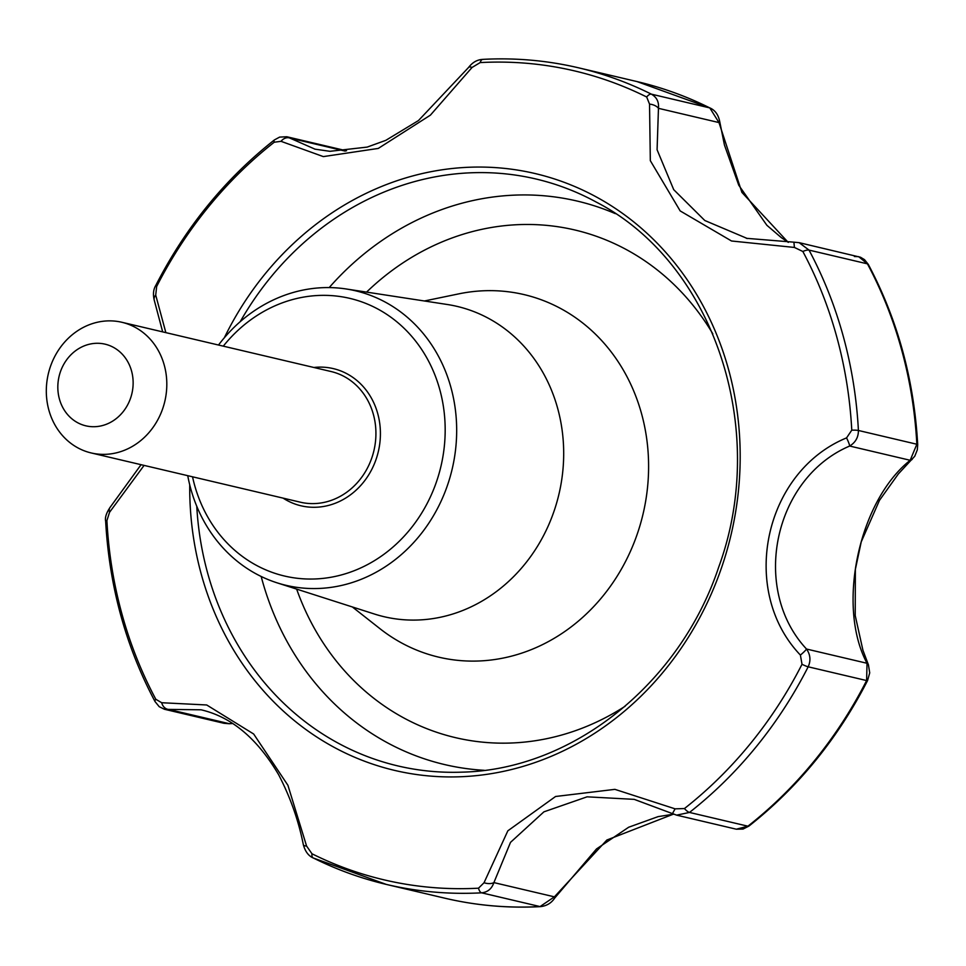 <?xml version="1.0" encoding="UTF-8"?>
<svg xmlns="http://www.w3.org/2000/svg" width="966" height="966" viewBox="0 0 966 966"><rect width="100%" height="100%" fill="white"/><g stroke="black" fill="none" stroke-linecap="round" stroke-linejoin="round"><path stroke-width="1.45" d="M223.291 346.154A142.618 127.186 103.2 0 1 386.955 314.493A142.618 127.186 103.2 0 1 434.821 486.369A142.618 127.186 103.2 0 1 287.494 576.69A142.618 127.186 103.2 0 1 192.536 476.806M187.742 475.683A151.312 134.938 -76.8 0 0 277 582.812A151.312 134.938 -76.8 0 0 289.389 586.06A151.312 134.938 -76.8 0 0 452.994 465.383A151.312 134.938 -76.8 0 0 352.3 290.078A151.312 134.938 -76.8 0 0 346.19 288.979A151.312 134.938 -76.8 0 0 218.509 345.031M165.85 332.63L155.719 295.089L156.661 286.491A415.537 370.57 103.2 0 1 274.235 142.219L281.034 141.326L323.32 156.601L378.274 148.426L430.401 115.147L472.072 67.439L480.174 62.585A415.537 370.57 103.2 0 1 646.677 96.998L649.538 104.123L650.323 160.67L680.185 210.926L731.528 240.993L794.414 247.441L802.843 251.486A415.537 370.57 103.2 0 1 851.77 430.172L846.566 437.888C763.949 471.831 738.748 590.552 800.403 655.081L802.009 664.282A415.537 370.57 103.2 0 1 684.435 808.554L675.089 808.844L614.907 789.355L555.571 796.491L507.838 830.82L484.038 882.731L478.508 888.189A415.537 370.57 103.2 0 1 392.945 881.813A415.537 370.57 103.2 0 1 311.994 853.775L306.584 846.047L287.916 785.286L253.66 734.003L206.712 704.975L161.696 702.729L155.828 699.287A415.537 370.57 103.2 0 1 106.9 520.602L109.556 512.282L144.079 465.407M484.038 882.731A8.392 4.166 10.1 0 0 493.892 882.598C491.803 888.756 487.709 892.173 481.623 892.826A8.392 3.671 -93.1 0 1 478.508 888.189M854.391 256.509L858.702 256.678L867.444 263.851A419.461 374.071 -76.8 0 1 916.843 444.239L910.189 460.287L849.669 446.038C855.514 442.464 858.436 437.284 858.412 430.474L916.843 444.239A8.392 1.183 -3 0 1 917.7 444.698L917.302 449.878L914.754 456.242L898.356 473.92L879.483 500.328L861.237 541.866L855.357 569.421L855.224 615.559L862.928 650.251L868.446 664.886A8.392 5.253 -23.3 0 0 867.033 663.28L866.611 680.559A419.461 374.071 -76.8 0 1 747.913 826.196L736.321 829.202L676.623 815.147L689.495 812.442L747.913 826.196A8.392 2.536 51.9 0 0 748.952 826.063L743.059 829.057L736.321 829.202M634.276 799.377L672.433 813.613L634.167 799.353L587.074 796.829L543.918 811.838L510.519 842.352L493.892 882.598L554.399 896.846L540.042 906.579L481.623 892.826A419.461 374.071 -76.8 0 1 386.34 884.421A419.461 374.071 -76.8 0 1 313.539 858.086A8.392 3.719 116.5 0 1 313.177 857.953L386.34 884.421L444.758 898.175A419.461 374.071 -76.8 0 0 540.042 906.579A8.392 3.671 -93.1 0 0 540.513 906.627C546.659 905.915 551.393 903.053 554.701 898.054A8.392 1.872 33.1 0 0 554.399 896.846L606.865 840.022L673.507 814.109M672.445 813.553L676.623 815.147L672.433 813.613L675.089 808.844M800.403 655.081A8.392 0.978 -40.2 0 0 806.513 649.031C810.414 654.67 810.969 660.599 808.18 666.806A8.392 1.002 -153 0 1 802.009 664.282M912.182 459.381A8.392 5.132 -133.3 0 1 910.189 460.287C858.689 501.04 836.363 606.237 867.033 663.28L806.513 649.031C750.389 588.922 773.899 478.134 849.669 446.038A8.392 1.087 -115.7 0 0 846.566 437.888M799.136 242.659L860.513 257.246L864.51 259.649L868.313 264.418A8.392 2.669 151.9 0 0 867.444 263.851L809.025 250.097L799.136 242.659L793.907 242.176L794.414 247.441M747.442 238.566L704.794 220.502L673.713 189.662L657.085 149.766L658.462 108.325C659.066 101.913 656.699 97.192 651.386 94.161L709.805 107.914L718.982 122.573L658.462 108.325A8.392 4.335 -166.1 0 0 649.538 104.123M710.578 108.325A8.392 3.719 -63.5 0 0 710.167 108.047L637.017 81.579A419.461 374.071 -76.8 0 1 709.805 107.914A8.392 3.719 -63.5 0 1 710.167 108.047C715.238 110.378 718.426 114.918 719.742 121.68A8.392 1.703 171 0 1 718.982 122.573L741.9 192.391L788.208 242.369M472.072 67.439A8.392 2.789 -143.4 0 0 468.582 67.439C472.483 62.343 477.228 59.651 482.831 59.373A8.392 3.671 86.9 0 0 480.174 62.585M346.504 150.805L286.817 136.749L279.633 137.1L274.392 139.937A8.392 2.536 -128.1 0 0 274.235 142.219M345.212 151.107L290.029 138.114A8.392 6.714 126.2 0 0 281.034 141.326M315.121 149.211L286.817 136.749M155.719 295.089A8.392 5.977 160.7 0 0 154.331 300.486C152.833 294.533 153.316 289.522 155.78 285.441A8.392 1.002 27 0 0 156.661 286.491M106.9 520.602A8.392 1.183 177 0 0 105.656 521.302C104.799 517.547 106.381 512.765 110.39 506.957A8.392 5.868 42.6 0 0 109.556 512.282M224.015 723.305L229.123 723.655A8.392 0.773 86.3 0 0 229.232 723.727L224.015 723.305L164.449 709.273L168.603 709.406A8.392 6.677 76.3 0 1 161.696 702.729M311.994 853.775A8.392 3.719 116.5 0 0 313.177 857.953C308.456 855.864 305.184 851.457 303.348 844.731A8.392 2.62 -12.4 0 0 306.584 846.047M303.348 844.731C298.542 820.496 290.295 797.167 278.631 774.72C257.294 738.507 231.442 716.869 201.085 709.805L168.603 709.406L229.123 723.655L232.516 723.474M92.603 453.259A67.113 59.856 103.2 0 1 91.178 452.945A67.113 59.856 103.2 0 1 48.3 373.902A67.113 59.856 103.2 0 1 121.945 322.294A67.113 59.856 103.2 0 1 165.005 400.54A67.113 59.856 103.2 0 1 92.603 453.259M86.759 426.03A41.949 37.408 103.2 0 1 68.103 357.939A41.949 37.408 103.2 0 1 131.569 371.053A41.949 37.408 103.2 0 1 86.759 426.03M346.19 288.979L447.294 304.495A159.39 142.147 103.2 0 1 560.534 486.743A159.39 142.147 103.2 0 1 387.463 617.455A159.39 142.147 103.2 0 1 374.422 614.026L277 582.812M424.4 300.981L458.862 293.845A186.245 166.092 103.2 0 1 648.403 475.514A186.245 166.092 103.2 0 1 442.682 658.027A186.245 166.092 103.2 0 1 380.012 628.721L352.361 606.962M224.329 337.774A306.584 273.402 103.2 0 1 576.147 187.126A306.584 273.402 103.2 0 1 725.816 554.399A306.584 273.402 103.2 0 1 401.216 771.858A306.584 273.402 103.2 0 1 189.722 484.775M684.435 808.554A8.392 2.536 51.9 0 0 689.495 812.442A419.461 374.071 -76.8 0 0 808.18 666.806L866.611 680.559A8.392 1.002 -153 0 0 867.565 680.559C837.776 738.628 798.242 787.133 748.952 826.063M851.77 430.172A8.392 1.183 -3 0 1 858.412 430.474A419.461 374.071 -76.8 0 0 809.025 250.097A8.392 2.669 151.9 0 0 802.843 251.486M646.677 96.998A8.392 3.719 -63.5 0 1 651.386 94.161A419.461 374.071 -76.8 0 0 578.598 67.825C547.203 60.46 515.289 57.634 482.831 59.373A8.392 3.671 86.9 0 1 483.302 59.421M164.449 709.273L159.209 706.689L155.043 701.582A8.392 2.669 -28.1 0 1 155.828 699.287M313.878 367.478A70.47 62.85 103.2 0 1 380.157 439.989A70.47 62.85 103.2 0 1 302.503 506.124A70.47 62.85 103.2 0 1 283.123 498.142M240.22 321.678A301.477 268.85 103.2 0 1 596.167 202.039C713.343 262.281 769.516 428.602 718.764 566.945C679.907 684 572.174 769.83 461.941 772.148A301.477 268.85 103.2 0 1 404.235 767.33A301.477 268.85 103.2 0 1 196.762 506.269M625.147 706.231A260.748 232.528 103.2 0 1 460.951 738.857A260.748 232.528 103.2 0 1 296.647 589.103M366.573 292.106A260.748 232.528 103.2 0 1 712.823 333.838M615.318 213.631A289.438 258.115 -76.8 0 0 571.075 199.721A289.438 258.115 -76.8 0 0 329.189 287.59M261.17 576.473A289.438 258.115 -76.8 0 0 450.724 765.917A289.438 258.115 -76.8 0 0 484.256 770.313M121.945 322.294L331.048 371.524A67.113 59.856 103.2 0 1 374.12 449.77A67.113 59.856 103.2 0 1 301.718 502.501A67.113 59.856 103.2 0 1 300.293 502.175L91.178 452.945M868.446 664.886L869.714 672.867L867.565 680.559M468.582 67.439L418.495 120.533L385.808 140.348L367.177 147.098L329.937 151.312L314.807 149.138M793.907 242.176L746.356 238.312M155.043 701.582C125.749 646.387 109.291 586.302 105.656 521.302M232.625 723.534L229.232 723.727M868.313 264.418C897.607 319.613 914.065 379.698 917.7 444.698M719.742 121.68L724.44 145.021L738.748 185.206L766.883 225.295L781.313 237.624L788.365 242.369M673.676 814.181L658.124 816.62L628.673 827.234L596.517 848.933L554.701 898.054M444.758 898.175C476.141 905.54 508.068 908.366 540.513 906.627M110.39 506.957L141.06 464.694M162.674 331.881L154.331 300.486M155.78 285.441C185.569 227.372 225.114 178.867 274.392 139.937M637.017 81.579L578.598 67.825"/></g></svg>
